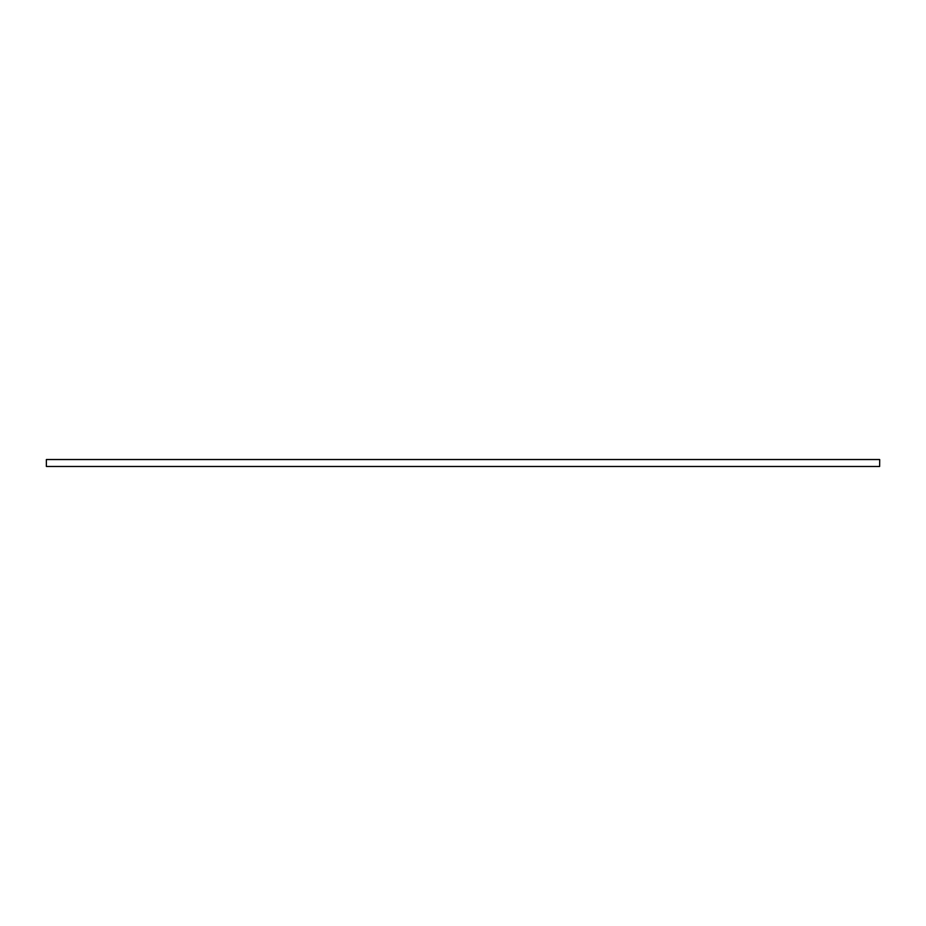 <?xml version="1.0" encoding="UTF-8"?>
<svg xmlns="http://www.w3.org/2000/svg" width="926" height="926" viewBox="0 0 926 926"><rect width="100%" height="100%" fill="white"/><g stroke="black" fill="none" stroke-linecap="round" stroke-linejoin="round"><path stroke-width="1.39" d="M879.7 459.597L879.631 466.472L879.7 459.597M46.369 466.472L46.369 459.527L46.369 466.472L879.631 466.472M46.369 459.527L879.631 459.527"/></g></svg>
